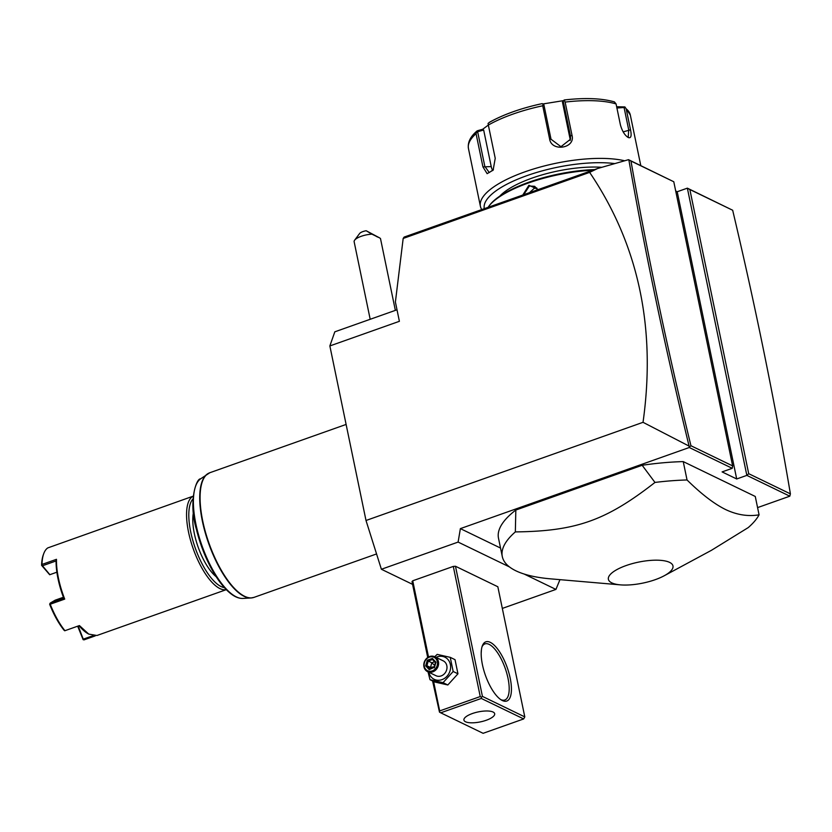 <?xml version="1.0" encoding="UTF-8"?>
<svg xmlns="http://www.w3.org/2000/svg" width="832" height="832" viewBox="0 0 832 832"><rect width="100%" height="100%" fill="white"/><g stroke="black" fill="none" stroke-linecap="round" stroke-linejoin="round"><path stroke-width="1.25" d="M412.578 584.355L381.389 569.265L366.007 520.489L329.857 345.946L334.818 331.822L397.01 309.785M381.389 569.265L458.11 542.079L460.377 528.622L500.542 548.059M589.638 172.38L403.177 238.451L404.113 237.089L597.688 168.49L589.638 172.38C638.456 244.504 656.25 327.818 643.032 422.313L689.094 446.108L689.26 447.512L460.377 528.622M643.032 422.313L366.007 520.489M524.139 574.038L555.932 589.42L502.32 608.421M458.11 542.079L509.496 566.946M453.294 566.415L480.241 696.55L481.489 697.237L482.425 696.394L524.794 716.903L497.838 586.758L455.478 566.259L453.294 566.415L412.734 580.788L412.017 581.651L427.721 657.509M555.932 589.42L559.957 579.654M790.4 493.865C774.727 401.107 755.477 306.571 732.67 210.246L687.357 188.157L689.853 189.53L748.706 473.689L790.4 493.865L789.818 496.184L757.578 507.603M748.706 473.689L746.845 475.384L687.357 188.157L677.217 191.745L675.709 191.017M689.26 447.512L732.233 468.312L732.638 465.91L673.785 181.75L628.524 159.682L597.688 168.49M403.177 238.451L395.398 302.016L399.391 321.308L329.857 345.946M354.63 240.188L359.601 233.532A6.614 2.142 -11.7 0 1 366.194 230.745L371.925 234.166A13.229 4.295 168.3 0 0 361.254 236.288A13.229 4.295 168.3 0 0 354.63 240.188A13.229 4.295 168.3 0 0 354.151 241.8L370.188 319.28M366.194 230.745L379.652 237.91L371.925 234.166M395.356 310.367L380.484 238.534L379.652 237.91M377.468 237.006L369.377 232.44L377.468 237.006M689.094 446.108C665.434 349.003 645.341 253.594 628.846 159.858L628.524 159.682M628.846 159.858L630.978 161.034C647.421 254.27 667.41 349.17 690.945 445.734L732.638 465.91M689.499 446.961L690.945 445.734M673.785 181.75L630.978 161.034M732.233 468.312L722.093 471.9L736.705 478.972L677.217 191.745M789.818 496.184L746.845 475.384L736.705 478.972M732.67 210.246L689.853 189.53M664.134 575.806A32.989 10.712 168.3 0 0 669.583 562.37A32.989 10.712 168.3 0 0 626.101 565.562A32.989 10.712 168.3 0 0 611.77 582.858A32.989 10.712 168.3 0 0 620.412 584.865A32.989 10.712 168.3 0 0 664.134 575.806L711.433 550.316L748.249 527.582A132.246 42.931 168.3 0 0 759.075 514.831L755.269 496.465L683.238 461.604L687.045 479.97A132.246 42.931 168.3 0 0 654.971 482.435L642.169 465.275A132.246 42.931 -11.7 0 1 683.238 461.604M515.83 510.047L515.341 531.908A132.246 42.931 168.3 0 0 502.299 556.566L498.493 538.19A132.246 42.931 -11.7 0 1 515.83 510.047L642.169 465.275M759.075 514.831C748.03 516.662 736.861 514.894 725.577 509.538C714.241 503.942 701.397 494.094 687.045 479.97M502.299 556.566A132.246 42.931 168.3 0 0 515.902 570.814A132.246 42.931 168.3 0 0 550.545 578.843L620.412 584.865M654.971 482.435C605.977 520.614 576.15 531.19 515.341 531.908M488.082 207.334A79.352 25.761 -11.7 0 1 488.727 206.409A79.352 25.761 -11.7 0 1 592.769 170.238M522.787 195.042L528.913 185.286L538.346 189.519M488.727 206.409L489.476 205.41A78.354 25.438 -11.7 0 1 594.578 169.593M601.827 167.305A67.777 22.006 168.3 0 0 499.741 196.186M484.276 208.686A79.352 25.761 -11.7 0 1 528.424 175.115A79.352 25.761 -11.7 0 1 614.848 163.592M640.796 165.62L630.323 115.045A82.649 26.832 168.3 0 0 626.174 108.826L630.521 129.823C631.769 135.886 631.03 138.466 628.326 137.55L628.014 137.384M626.174 108.826L624.863 106.922L616.658 106.756M630.323 115.045L624.946 106.995L624.073 107.505L628.711 129.906L628.243 136.926L627.276 136.885M627.702 137.186L628.326 137.55C624.874 135.481 622.242 131.279 620.422 124.935L616.075 103.938A82.649 26.832 168.3 0 0 565.126 102.086L572.01 135.325C575.65 148.325 551.574 152.225 549.619 139.027L542.734 105.778A82.649 26.832 168.3 0 0 488.342 125.06L495.227 158.309L493.137 170.134L487.126 173.67L482.934 166.889L476.05 133.65A82.649 26.832 168.3 0 0 468.458 148.564L480.407 206.305A82.649 26.832 -11.7 0 1 531.929 169.499A82.649 26.832 -11.7 0 1 624.666 160.784M481.79 209.56A82.649 26.832 -11.7 0 1 480.407 206.305M493.397 169.697L489.247 172.536L484.817 166.369L477.641 131.716L476.59 131.446L477.526 130.718L476.05 133.65M617.167 107.037L616.824 108.014L624.073 107.505M564.262 99.965C585 97.614 601.723 98.259 614.432 101.91L616.075 103.938M563.285 101.358L570.461 136.022L570.534 139.194L560.966 146.692L551.023 139.235L543.847 104.572L543.036 103.938L563.534 100.62L562.453 102.107L564.242 99.986L565.126 102.086M477.526 130.718L482.654 129.282L488.342 125.06L488.072 123.417L489.674 122.231A80.205 26.042 -11.7 0 1 542.121 103.636L543.036 103.938L542.734 105.778M542.121 103.636L543.036 103.938M482.654 129.282L483.662 130.031L491.234 166.598A9.922 5.658 92.1 0 0 492.783 170.518M477.641 131.716L483.662 130.031M563.534 100.62L564.242 99.986M562.453 102.107L570.024 138.674A9.922 9.308 -170.7 0 1 570.211 140.504M523.723 194.709L529.339 186.035L534.622 186.306L537.888 189.686M536.796 187.97L534.154 188.375L529.526 192.65M480.241 696.55L439.681 710.923L439.483 712.13L432.578 680.95M439.681 710.923L433.576 681.439M428.522 657.02L412.734 580.788M482.425 696.394L455.478 566.259M490.287 642.346A31.408 11.565 -109.5 0 1 510.193 678.153A31.408 11.565 -109.5 0 1 502.341 700.523A31.408 11.565 -109.5 0 1 501.634 700.149A31.408 11.565 -109.5 0 1 485.41 675.293A31.408 11.565 -109.5 0 1 482.362 645.778A31.408 11.565 -109.5 0 1 490.287 642.346M524.794 716.903L523.661 718.942L481.291 698.443L440.731 712.816L483.101 733.314L523.661 718.942M439.483 712.13L440.731 712.816M481.291 698.443L481.489 697.237M493.064 712.026A15.704 5.096 -11.7 0 1 494.676 713.721A15.704 5.096 -11.7 0 1 483.361 721.167A15.704 5.096 -11.7 0 1 465.535 721.781A15.704 5.096 -11.7 0 1 463.923 720.086A15.704 5.096 -11.7 0 1 475.228 712.639A15.704 5.096 -11.7 0 1 493.064 712.026M482.03 646.776A29.754 10.962 -109.5 0 1 484.931 643.895A29.754 10.962 -109.5 0 1 489.164 644.384A29.754 10.962 -109.5 0 1 506.792 673.317A29.754 10.962 -109.5 0 1 504.806 699.993A29.754 10.962 -109.5 0 1 500.739 699.587M481.416 649.75L481.187 653.089M428.043 671.861L429.988 679.702L434.772 682.011L447.824 684.975L457.954 673.806L455.021 659.662L450.237 657.342L437.185 654.378L434.71 656.729M457.954 673.806L453.17 671.486L450.237 657.342M447.824 684.975L443.05 682.666L453.17 671.486M429.988 679.702L443.05 682.666M428.844 672.246A12.293 10.712 -64.2 0 0 441.948 679.65A12.293 10.712 -64.2 0 0 450.362 664.446A12.293 10.712 -64.2 0 0 437.226 656.874A12.293 10.712 -64.2 0 0 436.051 657.374M427.586 671.642L435.989 675.709A8.268 7.197 -64.2 0 0 441.168 675.917A8.268 7.197 -64.2 0 0 446.919 668.574A8.268 7.197 -64.2 0 0 443.186 660.826L434.782 656.76A8.268 7.197 -64.2 0 0 429.603 656.542A8.268 7.197 115.8 0 0 423.852 663.894A8.268 7.197 115.8 0 0 427.586 671.642A8.268 7.197 115.8 0 0 432.775 671.85A8.268 7.197 -64.2 0 0 438.526 664.508A8.268 7.197 -64.2 0 0 434.782 656.76M432.245 670.914A7.436 6.479 115.8 0 1 424.299 666.328A7.436 6.479 115.8 0 1 429.395 657.134A7.436 6.479 -64.2 0 1 437.341 661.71A7.436 6.479 -64.2 0 1 432.245 670.914M434.366 667.815L435.958 662.199L432.411 658.414L427.274 660.234L425.682 665.839L429.229 669.635L434.148 667.368M429.863 668.886L434.044 667.399M425.682 665.839L426.91 665.725L429.822 668.834M427.274 660.234L428.241 661.045L426.91 665.725L430.487 667.451L434.221 666.734M432.411 658.414L432.463 659.474L435.386 662.615M431.298 668.314L430.487 667.451L431.808 662.771L434.616 665.35M434.606 661.783L431.808 662.771L428.241 661.045L432.505 659.526M216.206 576.753A39.676 14.612 -109.5 0 1 194.355 533.666A39.676 14.612 -109.5 0 1 193.45 512.554M192.962 498.95A47.944 17.649 70.5 0 0 194.002 544.357A47.944 17.649 70.5 0 0 221.083 586.55A47.944 17.649 70.5 0 0 224.39 587.621M193.17 496.215A49.587 18.262 70.5 0 0 190.84 541.362A49.587 18.262 70.5 0 0 219.95 588.598A49.587 18.262 70.5 0 0 226.262 589.618M193.17 496.163L47.798 547.903A49.587 18.262 70.5 0 0 43.836 553.394A49.587 18.262 70.5 0 0 41.995 564.439L56.482 559.312A49.587 18.262 70.5 0 0 64.719 599.102L50.232 604.23A49.587 18.262 70.5 0 0 64.948 630.698L79.425 625.57L88.743 634.098L96.918 635.502L226.294 589.659M79.425 625.57L64.948 630.698M88.743 634.098L87.703 633.506A48.599 17.898 -109.5 0 1 79.061 625.716M92.903 635.742L83.252 639.153L83.928 639.891L95.274 635.866M49.691 574.746L56.867 572.198L49.691 574.746L41.6 565.334A48.599 17.898 -109.5 0 1 43.41 554.507L43.836 553.394M41.6 565.334L41.995 564.439M56.482 559.312L56.077 560.945L42.463 565.781L41.787 565.271M56.077 560.945A48.599 17.898 70.5 0 0 63.804 598.281L64.719 599.102M50.232 604.23L50.19 603.106L63.804 598.281M49.764 603.824L49.681 604.334A48.599 17.898 -109.5 0 0 64.095 630.271L64.75 630.781M83.252 639.153L78.198 626.018M83.148 639.683L77.678 626.205M49.868 574.673L42.463 565.781M63.419 597.262L55.151 600.184L50.19 603.106M630.521 129.823L623.147 131.882M572.01 135.325L570.461 136.022L570.024 138.674M549.619 139.027L551.023 139.235M482.934 166.889L491.234 166.598M528.913 185.286L529.339 186.035M429.718 668.876L434.044 667.347L435.406 662.563L432.526 659.526M346.112 424.434L209.841 472.722A66.123 24.346 70.5 0 0 205.421 531.991A66.123 24.346 70.5 0 0 244.608 596.294A66.123 24.346 70.5 0 0 254.01 597.376L251.056 597.969A66.071 24.326 -109.5 0 1 208.614 543.306A66.071 24.326 -109.5 0 1 207.168 474.126A66.071 24.326 -109.5 0 1 208.489 473.325M252.585 597.75A66.071 24.326 -109.5 0 1 251.056 597.969L242.954 598.437A63.794 23.494 70.5 0 1 201.968 545.667A63.794 23.494 70.5 0 1 200.574 478.858L209.841 472.722M476.84 131.061L474.843 132.954C469.758 137.935 467.626 143.135 468.458 148.564M542.152 103.626C521.144 108.181 503.485 114.452 489.185 122.429M376.563 553.946L254.01 597.376M200.574 478.858C196.186 478.244 188.23 502.528 196.446 529.443C199.878 543.421 204.88 556.525 211.453 568.734C217.693 580.143 224.172 588.484 230.88 593.746C235.102 597.022 239.127 598.593 242.954 598.437"/></g></svg>
